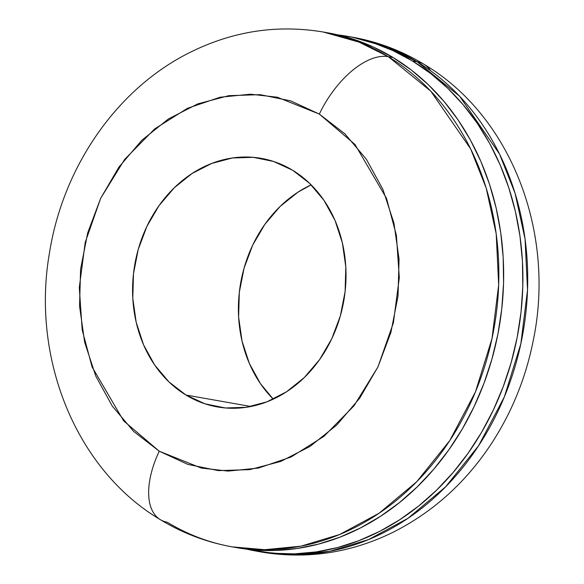 <?xml version="1.0" encoding="UTF-8"?>
<svg xmlns="http://www.w3.org/2000/svg" width="584" height="584" viewBox="0 0 584 584"><rect width="100%" height="100%" fill="white"/><g stroke="black" fill="none" stroke-linecap="round" stroke-linejoin="round"><path stroke-width="0.88" d="M311.155 184.851A126.202 106.062 -80 0 0 273.268 399.149L260.449 383.666L249.404 363.569L242.031 341.078L238.622 317.061L239.301 292.445L244.054 268.166L252.682 245.163L264.873 224.322L280.137 206.437L297.906 192.202L311.155 184.851M185.938 395.018A126.202 106.062 100 0 1 139.612 244.842A126.202 106.062 100 0 1 261.267 158.373A126.202 106.062 100 0 1 292.657 170.273L309.666 183.398L323.967 200.334L335.019 220.431L342.392 242.922L345.801 266.939L345.115 291.555L340.37 315.834L331.734 338.837L319.55 359.678L304.279 377.563L286.51 391.798L266.932 401.836L246.287 407.296L225.373 407.968L204.999 403.821L185.938 395.018L168.929 381.892L154.629 364.956L143.576 344.859L136.203 322.368L132.794 298.351L133.481 273.735L138.225 249.456L146.861 226.453L159.045 205.612L174.317 187.727L192.085 173.492L211.663 163.454L232.308 157.994L253.222 157.322L273.597 161.469L292.657 170.273A126.202 106.062 100 0 1 338.983 320.448A126.202 106.062 100 0 1 217.328 406.917A126.202 106.062 100 0 1 185.938 395.018L250.894 406.5L185.938 395.018M430.605 70.722A72.117 37.142 121.3 0 0 424.575 64.649A72.117 37.142 121.3 0 0 417.166 61.78L459.593 96.207L499.51 153.993L515.044 193.173L525.06 238.973L527.527 290.014L520.84 343.808L504.335 396.938L478.624 445.687L445.592 486.837L407.917 518.344L368.497 539.609L329.821 551.274L293.679 554.8L261.128 551.975A261.413 219.708 -80 0 0 513.132 372.855A261.413 219.708 -80 0 0 417.166 61.78L412.355 60.933A261.413 219.708 100 0 1 508.321 372.001A261.413 219.708 100 0 1 256.318 551.121A261.413 219.708 100 0 1 246.74 549.172L272.991 553.296L294.613 553.851L316.309 551.909L337.866 547.478L359.072 540.594L379.724 531.345L399.631 519.796L418.597 506.08L436.43 490.312L452.98 472.653L468.061 453.272L481.552 432.35L493.305 410.099L503.218 386.717L511.19 362.452L517.147 337.516L521.03 312.163L522.797 286.627L522.439 261.157L519.957 236.009L515.38 211.415L508.737 187.61L500.108 164.827L489.567 143.284L477.216 123.195L463.178 104.74L447.585 88.111L430.591 73.46L412.355 60.933L393.054 50.647L372.877 42.698L352.013 37.164L337.676 34.836A261.413 219.708 100 0 1 347.341 36.281A261.413 219.708 100 0 1 412.355 60.933L417.166 61.78A261.413 219.708 -80 0 0 352.152 37.128L387.849 47.216L417.166 61.78A72.117 37.142 -58.7 0 1 424.575 64.649M327.916 32.843L353.641 39.296L373.818 47.246L393.12 57.531L388.309 56.677L358.992 42.114L323.295 32.025A261.413 219.708 100 0 1 388.309 56.677A72.117 37.142 121.3 0 0 319.339 114.092A72.117 37.142 -58.7 0 1 388.309 56.677L430.736 91.104L470.653 148.891L486.187 188.07L496.203 233.87L498.67 284.912L491.976 338.705L475.471 391.835L449.768 440.584L416.728 481.734L379.06 513.241L339.632 534.506L300.957 546.171L264.822 549.697L232.264 546.872L237.075 547.719A261.413 219.708 -80 0 0 489.078 368.599A261.413 219.708 -80 0 0 393.12 57.531L388.309 56.677A261.413 219.708 100 0 1 484.267 367.752A261.413 219.708 100 0 1 232.264 546.872A261.413 219.708 100 0 1 167.25 522.22A72.117 37.142 -58.7 0 1 159.848 519.351A72.117 37.142 -58.7 0 1 159.264 451.206A72.117 37.142 121.3 0 0 159.848 519.351M319.339 114.092L354.955 144.43L386.52 198.37L396.39 235.316L399.303 277.692L393.39 322.85L377.95 366.934L353.984 405.829L323.974 436.336L291.139 456.98L258.464 468.061L228.11 471.091L201.283 468.061L159.264 451.206L187.851 464.404L218.416 470.624L249.784 469.624L280.751 461.433L310.119 446.373L336.771 425.021L359.671 398.193L377.95 366.934L390.9 332.427L398.025 296.015L399.054 259.084L393.937 223.059L382.878 189.326L366.307 159.177L344.845 133.773L319.339 114.092L290.744 100.886L260.179 94.666L228.811 95.666L197.852 103.857L168.477 118.917L141.824 140.269L118.924 167.097L100.645 198.356L87.695 232.863L80.57 269.275L79.548 306.206L84.658 342.231L95.718 375.965L112.296 406.114L133.751 431.518L159.264 451.206L123.64 420.86L92.075 366.92L82.205 329.975L79.293 287.598L85.206 242.44L100.645 198.356L124.611 159.461L154.621 128.954L187.457 108.31L220.132 97.229L250.485 94.199L277.312 97.229L319.339 114.092M236.9 547.69L253.748 549.894L275.378 550.449L297.066 548.507L318.623 544.076L339.83 537.192L360.481 527.943L380.388 516.395L399.354 502.678L417.195 486.91L433.737 469.251L448.826 449.87L462.309 428.948L474.062 406.698L483.975 383.316L491.947 359.05L497.904 334.114L501.787 308.761L503.561 283.225L503.204 257.756L500.722 232.607L496.137 208.013L489.501 184.208L480.866 161.425L470.324 139.883L457.98 119.793L443.942 101.339L428.349 84.709L411.355 70.058L393.12 57.531A261.413 219.708 -80 0 0 328.106 32.879L323.295 32.025C277.32 24.353 233.001 31.091 190.34 52.246C116.647 88.622 62.831 167.294 49.399 253.332C31.28 357.525 75.343 469.251 160.286 519.629C182.675 533.214 206.67 542.295 232.264 546.872M347.341 36.281L352.152 37.128C377.753 41.705 401.748 50.786 424.137 64.371C511.708 116.216 555.494 233.184 533.382 339.873C526.009 377.374 512.088 411.859 491.611 443.344C466.098 482.165 433.496 511.679 393.813 531.893C351.218 552.938 306.994 559.633 261.128 551.975L256.318 551.121M217.796 407.004L217.328 406.917"/></g></svg>
